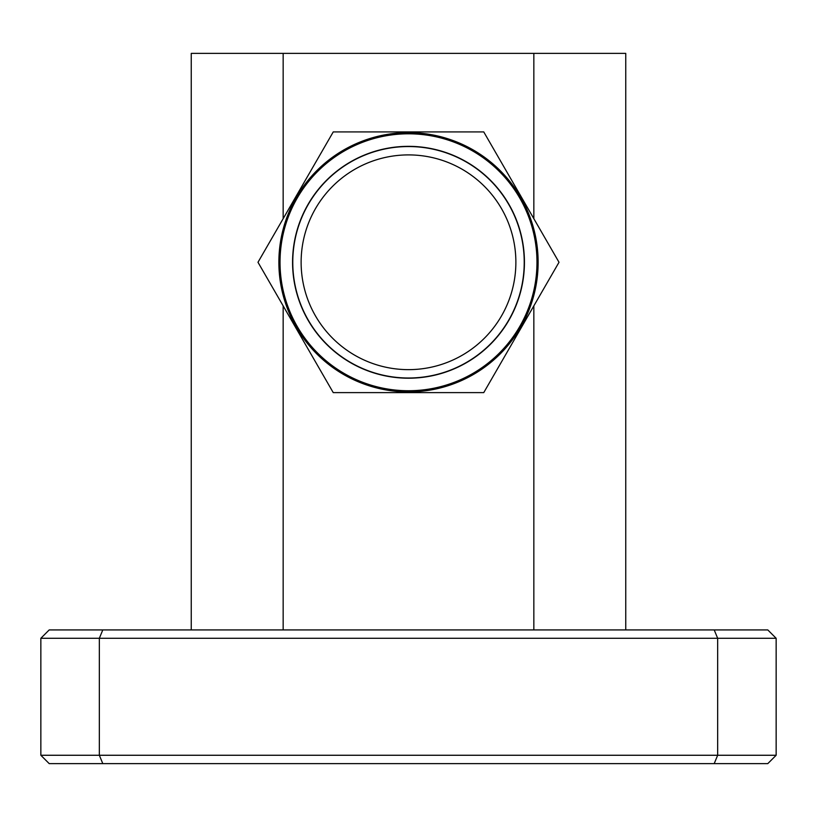 <?xml version="1.0" encoding="UTF-8"?>
<svg xmlns="http://www.w3.org/2000/svg" width="817" height="817" viewBox="0 0 817 817"><rect width="100%" height="100%" fill="white"/><g stroke="black" fill="none" stroke-linecap="round" stroke-linejoin="round"><path stroke-width="1.23" d="M292.772 262.277A115.728 115.728 0 0 1 408.5 146.549A115.728 115.728 0 0 1 524.228 262.277A115.728 115.728 0 0 1 408.5 378.005A115.728 115.728 0 0 1 292.772 262.277M515.874 262.277A107.374 107.374 0 0 0 408.5 154.903A107.374 107.374 0 0 0 301.126 262.277A107.374 107.374 0 0 0 408.5 369.641A107.374 107.374 0 0 0 515.874 262.277M536.973 262.277A128.473 128.473 0 0 1 408.5 390.74A128.473 128.473 0 0 1 280.027 262.277A128.473 128.473 0 0 1 408.5 133.804A128.473 128.473 0 0 1 536.973 262.277A128.473 128.473 0 0 1 408.5 390.74A128.473 128.473 0 0 1 280.027 262.277M278.873 262.277A129.627 129.627 0 0 0 408.5 391.905A129.627 129.627 0 0 0 538.127 262.277A129.627 129.627 0 0 0 408.5 132.65A129.627 129.627 0 0 0 278.873 262.277M257.988 262.277L333.244 392.62L483.756 392.62L559.012 262.277L483.756 131.925L333.244 131.925L257.988 262.277M533.838 629.927L533.838 305.885M533.838 218.67L533.838 53.381L283.162 53.381L283.162 218.67M283.162 305.885L283.162 629.927M49.204 629.927L767.796 629.927L776.15 638.281L776.15 755.265L717.663 755.265L717.663 638.281L99.337 638.281L99.337 755.265L717.663 755.265L714.201 763.619L49.204 763.619L40.85 755.265L40.85 638.281L49.204 629.927M776.15 755.265L767.796 763.619L714.201 763.619M102.799 629.927L99.337 638.281L40.85 638.281M40.85 755.265L99.337 755.265L102.799 763.619M776.15 638.281L717.663 638.281L714.201 629.927M191.249 629.927L191.249 53.381L283.162 53.381M533.838 53.381L625.751 53.381L625.751 629.927M292.568 262.277A115.932 115.932 0 0 0 408.5 378.21A115.932 115.932 0 0 0 524.432 262.277A115.932 115.932 0 0 0 408.5 146.345A115.932 115.932 0 0 0 292.568 262.277"/></g></svg>
